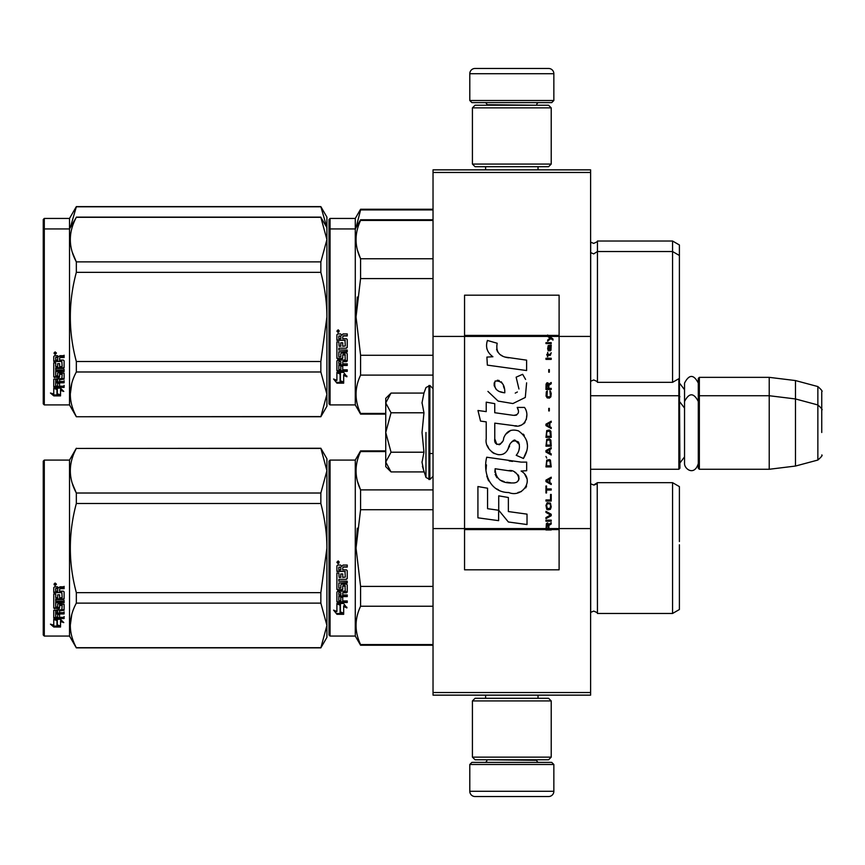<?xml version="1.0" encoding="UTF-8"?>
<svg xmlns="http://www.w3.org/2000/svg" width="865" height="865" viewBox="0 0 865 865"><rect width="100%" height="100%" fill="white"/><g stroke="black" fill="none" stroke-linecap="round" stroke-linejoin="round"><path stroke-width="1.3" d="M590.611 169.854L590.611 172.47L433.03 172.47L590.611 172.47L590.611 336.42L559.104 336.42L559.104 295.192L464.548 295.192L464.548 336.42L433.03 336.42L433.03 169.854L590.611 169.854M590.611 692.53L433.03 692.53L433.03 695.146L590.611 695.146L590.611 336.42M590.611 528.58L559.104 528.58L559.104 336.42L547.653 336.42L549.989 338.074L547.642 340.086L547.642 341.188L550.767 338.626L553.005 340.086L553.005 338.993L547.642 335.014L547.642 336.42L464.548 336.42L464.548 528.58L433.03 528.58L433.03 336.42M433.03 692.53L433.03 528.58M553.849 100.513L551.74 102.611L471.901 102.611L469.792 100.513L553.849 100.513L553.849 73.72A5.255 5.255 -137.2 0 0 548.594 68.465L530.202 68.465M538.03 169.854L538.03 166.696M485.611 169.854L485.611 166.696M486.865 105.238L486.865 104.708A2.098 2.098 137.8 0 0 484.768 102.611M536.776 105.238L486.865 104.708M538.873 102.611A2.098 2.098 -137.8 0 0 536.776 104.708M469.792 100.513L469.792 73.72L553.849 73.72M493.439 68.465L475.047 68.465A5.255 5.255 137.2 0 0 469.792 73.72M475.047 68.465L548.594 68.465M469.792 764.487L471.901 762.389L551.74 762.389L553.849 764.487L469.792 764.487L469.792 791.28A5.255 5.255 42.8 0 0 475.047 796.535L493.439 796.535M485.611 695.146L485.611 698.304M538.03 695.146L538.03 698.304M536.776 759.762L536.776 760.292A2.098 2.098 -42.2 0 0 538.873 762.389M486.865 759.762L536.776 760.292M484.768 762.389A2.098 2.098 42.2 0 0 486.865 760.292M553.849 764.487L553.849 791.28L469.792 791.28M530.202 796.535L548.594 796.535A5.255 5.255 -42.8 0 0 553.849 791.28M548.594 796.535L475.047 796.535M472.42 164.069L475.047 166.696L548.594 166.696L551.221 164.069L472.42 164.069L472.42 107.866L475.047 105.238L548.594 105.238L551.221 107.866L472.42 107.866M538.344 107.866L485.297 107.866M551.221 107.866L551.221 164.069M472.42 757.135L475.047 759.762L548.594 759.762L551.221 757.135L472.42 757.135L472.42 700.931L475.047 698.304L548.594 698.304L551.221 700.931L472.42 700.931M538.344 700.931L485.297 700.931M551.221 700.931L551.221 757.135M590.611 469.273L678.863 469.273L678.863 378.697M678.863 469.273L679.922 468.225L679.393 377.864M699.352 469.273L698.304 468.225L698.304 378.394L699.352 377.345L769.223 377.345L769.223 469.273L699.352 469.273L699.352 377.345M795.486 380.568L817.857 386.558L817.857 460.05L795.486 466.051L795.486 380.568L769.223 377.345M821.75 414.119L821.75 414.108C821.75 385.12 821.75 385.12 821.75 414.119L821.75 432.5C821.75 403.512 821.75 403.512 821.75 432.5C821.75 461.488 821.75 461.488 821.75 432.5M385.747 439.236L385.747 443.691M390.256 471.155L385.747 466.646L385.747 462.072L391.023 471.922L423.958 471.922L422.034 462.278L423.958 452.211L422.034 432.5L423.958 412.789L422.034 402.722L423.958 393.078L391.023 393.078L385.747 402.928L385.747 462.072L391.034 452.211L385.747 432.5L391.034 412.789L423.958 412.789M425.969 432.5L425.969 477.437L425.969 432.5M422.423 466.322L425.969 477.437L429.873 479.513L433.03 476.366M422.034 462.364L422.034 461.769L422.034 462.364M422.034 402.636L422.034 403.231L422.034 402.636M391.034 412.789L385.747 402.928L385.747 398.354L390.245 393.856M423.958 452.211L391.034 452.211M698.304 463.521C694.422 476.366 684.323 469.057 684.539 463.521L684.539 383.098C689.124 374.221 693.719 374.221 698.304 383.098M329.014 461.132L329.014 548.064L329.014 461.132L330.062 460.083L330.062 636.056L329.014 635.007L329.014 556.282M329.014 556.411L329.014 626.865L329.014 556.411M329.014 539.814L329.014 469.273L329.014 539.814M679.393 300.101L679.393 303.237M329.014 219.494L329.014 306.426L329.014 219.494L330.062 218.434L355.277 218.434L360.586 209.244L433.03 209.244M433.03 209.925L360.586 209.925L360.586 209.244M329.014 311.681L329.014 306.426M329.014 325.327L329.014 385.228L329.014 325.327M329.014 301.993L329.014 227.636L329.014 301.993M329.014 229.993L329.014 316.936L329.014 229.993L330.062 228.944L330.062 218.434M329.014 332.03L329.014 403.868L330.062 404.917L355.277 404.917L355.277 218.434M356.066 227.582L360.586 209.925M679.393 323.434L679.393 244.968L672.559 241.021L672.559 382.33L597.445 382.33C597.931 381.919 596.666 381.13 593.671 379.973L590.611 381.281M597.445 382.33L597.445 241.021L672.559 241.021M326.884 227.571L320.85 206.616L326.916 217.126L326.916 239.594L320.85 217.31L76.336 217.31C68.324 232.166 68.324 247.022 76.336 261.879L76.336 272.356L320.85 272.356L320.85 261.879L76.336 261.879M320.85 206.616L76.336 206.616L69.514 218.434L44.299 218.434L43.25 219.494L43.25 403.868L44.299 404.917L69.514 404.917L69.514 228.944L44.299 228.944L44.299 404.917M320.85 206.8L76.336 206.8L70.303 227.582M69.514 218.434L69.514 228.944L76.336 217.31M44.299 218.434L44.299 228.944L43.25 229.993M679.393 554.562L679.393 544.788M385.747 451.562L360.586 451.562L360.586 450.881L385.747 450.881M329.014 548.064L329.014 635.007L329.014 548.064M329.014 543.631L329.014 469.273L329.014 543.631M330.062 636.056L355.277 636.056L355.277 460.083L360.586 450.881M340.464 605.067L336.896 603.456L343.567 603.456L346.919 607.933L343.675 606.506L343.675 613.999L340.464 612.701L340.464 604.386L338.377 603.456M343.675 613.209L340.464 611.923M343.675 605.814L343.675 606.506L343.675 605.814L346.919 607.219M336.95 614.301L343.675 614.301L340.096 612.852L340.096 605.23L336.896 603.792L336.896 611.523L333.587 610.139L336.95 614.301L334.485 610.517M341.707 613.501L336.95 613.501M342.724 567.894L342.724 569.862L346.433 569.862L347.243 570.684L347.243 578.577L346.433 579.355L338.842 579.355L338.842 581.183L347.243 581.183L347.243 582.988L338.842 582.988L338.842 588.092L340.778 588.092L340.778 584.87L341.599 584.124L346.433 584.124L347.243 584.87L347.243 592.06L346.433 592.763L342.724 592.763L342.724 594.958L347.243 594.958L347.243 596.601L338.842 596.601L338.842 600.699L340.778 600.948L340.778 597.25L342.724 597.25L342.724 600.948L347.243 600.948L347.243 602.505L337.707 602.505L336.896 601.856L336.896 592.06L337.707 591.357L345.297 591.076L344.984 585.94L342.724 586.232L342.724 589.422L341.913 590.135L337.707 590.135L336.896 589.422L336.896 573.008L338.842 573.008L339.156 577.398L340.778 577.398L340.778 573.938L342.724 573.938L342.724 577.398L345.297 577.096L344.984 571.441L336.896 571.441L336.896 565.905L337.707 565.061L340.626 565.061L341.837 566.316L343.037 565.061L347.243 565.061L347.243 567.072L343.546 567.072L342.724 567.894L343.546 566.845L347.243 566.845M346.433 579.355L338.842 579.355M347.243 582.567L338.842 582.988M347.243 591.541L342.724 592.763M347.243 596.017L338.842 596.017L338.842 596.601M337.707 602.505L336.896 601.218M345.297 586.232L344.984 585.486L343.037 585.486L342.724 586.232M342.724 588.924L341.913 589.638L337.707 589.638L336.896 588.924M345.297 571.473L336.896 571.159M338.842 593.033L338.842 594.698L340.778 594.958L340.778 592.763L338.842 592.503L338.842 594.136M340.778 592.763L338.842 592.503M338.842 567.386L338.842 569.862L340.778 569.862L340.778 567.072L338.842 567.386M340.778 567.072L338.842 567.159M347.243 601.856L337.707 601.856M347.243 578.22L346.433 578.977M338.204 563.699L336.896 562.315L338.204 560.931L338.204 563.699L336.896 562.228M357.299 528.169L356.034 548.064L360.543 509.95M433.03 644.566L360.586 644.566L360.586 645.247L433.03 645.247M433.03 586.394L360.586 586.394L360.586 606.235L433.03 606.235M360.586 644.566C354.564 631.796 354.564 619.016 360.586 606.235M360.586 586.394L356.034 548.064M433.03 509.734L360.586 509.734L360.586 489.893C354.564 477.123 354.564 464.343 360.586 451.562M357.559 481.664L360.586 489.893L433.03 489.893M597.218 483.081L597.445 613.469C597.931 613.058 596.666 612.269 593.671 611.101L590.611 612.409M679.393 541.566L679.393 486.606L672.559 482.67L672.559 613.469L597.445 613.469C597.931 613.058 596.666 612.269 593.671 611.101M679.393 548.064L679.393 609.522L672.559 613.469M339.123 561.677L338.312 562.218L339.123 562.888L337.274 562.888L337.274 561.828L338.366 561.677M337.966 562.607L337.653 562.066L337.966 562.607M320.85 647.874L326.916 637.364L326.916 625.406L320.85 603.121L320.85 592.644L326.916 548.064C326.894 533.781 324.872 518.924 320.85 503.495L320.85 493.018L326.916 470.733L320.85 448.254L326.916 458.764L326.916 625.406L320.85 647.874L76.336 647.874L69.514 636.056L44.299 636.056L43.25 635.007L43.25 461.132L44.299 460.083L44.299 636.056M72.314 483.427L76.228 492.812M71.763 614.604L70.27 625.406M320.85 503.495L76.336 503.495C68.324 533.208 68.324 562.92 76.336 592.644L76.336 603.121C68.324 617.978 68.324 632.834 76.336 647.69L76.336 647.874M320.85 592.644L76.336 592.644M320.85 493.018L76.336 493.018L76.336 503.495M320.85 448.438L76.336 448.438C68.324 463.305 68.324 478.161 76.336 493.018M320.85 448.254L76.336 448.438M76.336 448.254L69.514 460.083L69.514 636.056M320.85 603.121L76.336 603.121M320.85 647.69L76.336 647.69M69.514 460.083L44.299 460.083M56.29 619.264L57.328 619.61L57.328 625.946L60.528 626.833L60.528 626.087L56.96 625.125L56.96 620.594L56.96 626.055L60.528 627.028L53.814 627.028L53.814 626.087L57.101 626.087M57.328 625.017L60.528 625.892M57.328 620.475L53.76 619.264L60.431 619.264L63.783 622.584L60.528 621.546L60.528 620.659L62.41 621.265M60.528 621.546L60.528 626.833M53.76 587.595L53.76 592.601L61.848 592.601L53.76 592.071L53.76 587.595L54.571 586.827L57.49 586.827L58.69 587.973L59.901 586.827L64.107 586.827L64.107 588.654L60.399 588.654L59.588 589.411L60.399 588.168L64.107 588.168L64.107 586.362M59.588 589.411L59.588 591.184L63.296 591.184L64.107 591.92L64.107 598.288L63.296 599.575L64.107 598.904L64.107 591.92M63.296 599.575L55.695 599.575L55.695 601.153L64.107 601.153L64.107 602.7L55.695 602.7L55.695 602.051L64.107 602.051L64.107 600.515M55.695 602.7L55.695 607.003L57.641 607.003L57.641 604.3L57.641 606.3M57.641 604.3L58.463 603.673L64.107 604.3L64.107 609.544L59.588 610.106L59.588 610.852L59.588 610.106M64.107 604.3L64.107 610.279L59.588 610.852L59.588 612.636L64.107 612.636L64.107 613.945L55.695 613.945L55.695 613.155L55.695 617.156L57.641 617.351L57.641 614.464L57.641 616.518M64.107 611.858L64.107 613.155L55.695 613.155M57.641 613.945L59.588 613.945M57.641 614.464L59.588 614.464L59.588 616.518M59.588 614.464L59.588 617.351L64.107 617.351L64.107 618.54L54.571 618.54L54.571 617.697L64.107 617.697L64.107 616.518M54.571 618.54L53.76 618.043L53.76 610.279L53.76 617.21L54.571 617.697M62.161 604.765L62.161 605.446L61.848 604.527L59.901 604.527L59.588 605.446L59.588 604.765M54.571 608.701L53.76 607.392L53.76 593.995L53.76 608.117L58.777 608.701L59.588 608.117L59.588 605.446L62.161 605.446L61.848 609.706L53.76 610.279M53.76 593.995L55.695 593.995L55.695 597.012M55.695 593.995L55.695 597.607L57.641 597.866L57.641 594.817L57.641 597.272M57.641 594.817L59.588 594.817L59.588 597.272M59.588 594.817L59.588 597.866L62.161 597.607L61.848 592.601M55.695 611.079L55.695 612.42L57.641 612.636L57.641 610.106L57.641 610.852L55.695 611.079L55.695 610.322L55.695 611.652M57.641 588.654L55.695 588.46L55.695 591.184L57.641 591.184L57.641 588.168L55.695 588.46M55.695 610.322L57.641 610.106M54.571 607.976L59.588 607.392M63.296 598.958L55.695 598.958L55.695 600.515M55.068 585.573L55.068 583.021L56.387 584.308L55.068 585.573L55.922 584.827M56.366 584.08L55.987 584.772M53.814 627.028L50.451 624.162L53.76 625.135L53.76 619.513L56.96 620.594M53.76 619.513L53.76 624.216M52.041 624.638L53.814 626.087M54.452 583.691L54.819 584.567L54.452 583.691M55.987 584.567L54.138 584.827L54.138 583.853L55.987 583.713L55.176 584.21L55.987 584.567M679.393 310.438L679.393 313.66M433.03 220.434L360.586 220.434L360.586 219.753L433.03 219.753M329.014 316.936L329.014 403.868L329.014 316.936M329.014 325.283L329.014 395.727L329.014 325.283M329.014 312.492L329.014 238.135L329.014 312.492M330.062 404.917L330.062 228.944L355.277 228.944L360.586 219.753M340.464 373.94L336.896 372.328L343.567 372.328L346.919 376.794L343.675 375.378L343.675 382.871L340.464 381.562L340.464 373.258L338.377 372.328M343.675 382.081L340.464 380.795M343.675 374.675L343.675 375.378L343.675 374.675L346.919 376.08M336.95 383.163L343.675 383.163L340.096 381.714L340.096 374.102L336.896 372.664L336.896 380.395L333.587 379L336.95 383.163L334.485 379.378M341.707 382.373L336.95 382.373M342.724 336.766L342.724 338.734L346.433 338.734L347.243 339.545L347.243 347.449L346.433 348.217L338.842 348.217L338.842 350.044L347.243 350.044L347.243 351.85L338.842 351.85L338.842 356.953L340.778 356.953L340.778 353.731L341.599 352.985L346.433 352.985L347.243 353.731L347.243 360.932L346.433 361.635L342.724 361.635L342.724 363.83L347.243 363.83L347.243 365.463L338.842 365.463L338.842 369.56L340.778 369.82L340.778 366.122L342.724 366.122L342.724 369.82L347.243 369.82L347.243 371.366L337.707 371.366L336.896 370.717L336.896 360.932L337.707 360.218L345.297 359.948L344.984 354.812L342.724 355.093L342.724 358.283L341.913 359.007L337.707 359.007L336.896 358.283L336.896 341.87L338.842 341.87L339.156 346.27L340.778 346.27L340.778 342.8L342.724 342.8L342.724 346.27L345.297 345.968L344.984 340.313L336.896 340.313L336.896 334.777L337.707 333.933L340.626 333.933L341.837 335.177L343.037 333.933L347.243 333.933L347.243 335.934L343.546 335.934L342.724 336.766L343.546 335.707L347.243 335.707M346.433 348.217L338.842 348.217M347.243 351.439L338.842 351.85M347.243 360.402L342.724 361.635M347.243 364.889L338.842 364.889L338.842 365.463M337.707 371.366L336.896 370.079M345.297 355.093L344.984 354.358L343.037 354.358L342.724 355.093M342.724 357.796L341.913 358.499L337.707 358.499L336.896 357.796M345.297 340.345L336.896 340.032M338.842 361.905L338.842 363.56L340.778 363.83L340.778 361.635L338.842 361.365L338.842 363.008M340.778 361.635L338.842 361.365M339.156 361.635L339.156 361.094M338.842 336.258L338.842 338.734L340.778 338.734L340.778 335.934L338.842 336.258M340.778 335.934L338.842 336.02M347.243 370.717L337.707 370.717M347.243 347.081L346.433 347.849M338.204 332.56L336.896 331.187L338.204 329.792L338.204 332.56L336.896 331.1M357.299 297.03L356.034 316.936L360.543 278.811M385.747 413.438L360.586 413.438L360.586 414.119L385.747 414.119M433.03 355.266L360.586 355.266L360.586 375.107L433.03 375.107M360.586 413.438C354.564 400.657 354.564 387.877 360.586 375.107M360.586 355.266L356.034 316.936M433.03 278.606L360.586 278.606L360.586 258.765C354.564 245.984 354.564 233.204 360.586 220.434M357.559 250.526L360.586 258.765L433.03 258.765M679.393 316.936L679.393 378.394L672.559 382.33M339.123 330.538L338.312 331.09L339.123 331.749L337.274 331.749L337.274 330.7L338.366 330.538M337.966 331.468L337.653 330.927L337.966 331.468M320.85 261.879L326.916 239.594L326.916 394.267L320.85 416.746L76.336 416.746L69.514 404.917M326.916 227.636L320.85 217.31M72.314 252.299L76.228 261.673M71.763 383.465L70.27 394.267M320.85 272.356C324.872 287.786 326.894 302.642 326.916 316.936L320.85 361.505L320.85 371.982L326.916 394.267L326.916 406.236L320.85 416.746M320.85 361.505L76.336 361.505C68.324 331.792 68.324 302.08 76.336 272.356M320.85 416.562L76.336 416.746M76.336 416.562C68.324 401.695 68.324 386.839 76.336 371.982L76.336 361.505M320.85 371.982L76.336 371.982M56.29 388.136L57.328 388.471L57.328 394.818L60.528 395.705L60.528 394.959L56.96 393.986L56.96 389.466L56.96 394.916L60.528 395.9L53.814 395.9L53.814 394.959L57.101 394.959M57.328 393.889L60.528 394.764M57.328 389.337L53.76 388.136L60.431 388.136L63.783 391.445L60.528 390.407L60.528 389.531L62.41 390.126M60.528 390.407L60.528 395.705M53.76 356.466L53.76 361.473L61.848 361.473L53.76 360.932L53.76 356.466L54.571 355.699L57.49 355.699L58.69 356.834L59.901 355.699L64.107 355.699L64.107 357.526L60.399 357.526L59.588 358.272L60.399 357.04L64.107 357.04L64.107 355.234M59.588 358.272L59.588 360.056L63.296 360.056L64.107 360.792L64.107 367.16L63.296 368.436L64.107 367.766L64.107 360.792M63.296 368.436L55.695 368.436L55.695 370.015L64.107 370.015L64.107 371.572L55.695 371.572L55.695 370.912L64.107 370.912L64.107 369.387M55.695 371.572L55.695 375.875L57.641 375.875L57.641 373.161L57.641 375.172M57.641 373.161L58.463 372.534L64.107 373.161L64.107 378.405L59.588 378.978L59.588 379.724L59.588 378.978M64.107 373.161L64.107 379.151L59.588 379.724L59.588 381.497L64.107 381.497L64.107 382.806L55.695 382.806L55.695 382.016L55.695 386.017L57.641 386.212L57.641 383.325L57.641 385.39M64.107 380.73L64.107 382.016L55.695 382.016M57.641 382.806L59.588 382.806M57.641 383.325L59.588 383.325L59.588 385.39M59.588 383.325L59.588 386.212L64.107 386.212L64.107 387.412L54.571 387.412L54.571 386.568L64.107 386.568L64.107 385.39M54.571 387.412L53.76 386.914L53.76 379.151L53.76 386.071L54.571 386.568M62.161 373.626L62.161 374.318L61.848 373.388L59.901 373.388L59.588 374.318L59.588 373.626M54.571 377.572L53.76 376.264L53.76 362.857L53.76 376.978L58.777 377.572L59.588 376.978L59.588 374.318L62.161 374.318L61.848 378.567L53.76 379.151M53.76 362.857L55.695 362.857L55.695 365.884M55.695 362.857L55.695 366.468L57.641 366.738L57.641 363.689L57.641 366.144M57.641 363.689L59.588 363.689L59.588 366.144M59.588 363.689L59.588 366.738L62.161 366.468L61.848 361.473M55.695 379.94L55.695 381.281L57.641 381.497L57.641 378.978L57.641 379.724L55.695 379.94L55.695 379.194L55.695 380.514M57.641 357.526L55.695 357.332L55.695 360.056L57.641 360.056L57.641 357.04L55.695 357.332M55.695 379.194L57.641 378.978M54.571 376.848L59.588 376.264M63.296 367.82L55.695 367.82L55.695 369.387M55.068 354.445L55.068 351.882L56.387 353.169L55.068 354.445L55.922 353.688M56.366 352.952L55.987 353.634M53.814 395.9L50.451 393.024L53.76 394.007L53.76 388.385L56.96 389.466M53.76 388.385L53.76 393.088M52.041 393.499L53.814 394.959M55.987 353.439L54.138 353.688L54.138 352.725L55.987 352.574L55.176 353.082L55.987 353.439M548.875 528.58L548.875 525.455L551.221 523.995L551.221 522.709L548.648 524.363L547.642 522.893L546.41 523.628L545.966 529.986L551.221 529.986L551.221 528.58L546.529 528.58L547.199 523.995L548.205 525.087L548.205 528.58M508.728 357.818C499.44 356.639 495.591 351.785 497.191 343.254L487.428 340.464C485.308 347.092 487.136 352.52 492.909 356.748L486.898 357.083L487.352 365.127L526.612 370.544L526.612 360.154L505.084 357.061M522.633 374.307L516.146 377.172L522.633 374.307L525.585 379.4M494.769 438.804L494.769 423.147L513.442 425.591C524.59 429.213 530.494 415.665 524.514 407.426L517.216 407.426C519.746 412.356 518.47 414.995 513.41 415.341L494.748 412.724L494.748 403.641L486.227 402.171L486.227 411.621L477.967 410.497L480.54 421.093L486.227 421.871L486.227 438.804C483.968 450.73 502.414 462.029 508.177 448.632C510.101 441.593 513.54 439.398 518.513 442.058C520.265 446.837 519.497 451.249 516.221 455.304L523.422 458.472C530.126 447.4 528.483 438.209 518.513 430.9C511.312 428.672 506.36 431.116 503.635 438.209C503.549 445.053 493.483 447.259 494.769 438.804L496.856 444.437M521.098 462.115L486.725 457.217C482.681 472.831 489.99 492.553 508.728 492.531C522.655 498.283 535.132 479.296 521.098 471.036L526.677 470.722L526.677 462.115L521.098 462.115M498.727 495.84L498.727 510.264L508.361 521.984L527.023 524.536L527.023 514.134L508.371 511.561L508.371 497.505L498.727 495.84M477.923 517.821L498.629 520.654L498.629 510.253L487.568 508.696L487.568 488.217L477.923 486.552L477.923 517.821M545.966 521.238L551.221 521.238L551.221 520.135L545.966 520.135L545.966 521.238M545.966 518.665L551.221 515.735L551.221 514.264L545.966 511.323L545.966 512.426L550.551 514.999L545.966 517.573L545.966 518.665M545.966 505.452L546.745 509.312L547.75 509.863L550.432 509.312L551.221 506.922L550.432 503.073L547.199 502.706L545.966 505.452M545.966 499.948L545.966 501.051L551.221 501.051L551.221 494.445L550.551 494.445L550.551 499.948L545.966 499.948M551.221 478.291L551.221 477.188L545.966 480.129L545.966 481.6L551.221 484.53L551.221 483.427L549.88 482.692L549.88 479.026L551.221 478.291M550.432 460.126L549.426 459.575L546.745 460.126L545.966 466.916L551.221 466.916L550.432 460.126M546.745 458.104L545.966 456.45L546.745 458.104M545.966 452.049L551.221 454.979L551.221 453.876L549.88 453.152L549.88 449.476L551.221 448.74L551.221 447.638L545.966 450.579L545.966 452.049M550.886 440.112L549.426 438.836L546.745 439.388L545.966 446.178L551.221 446.178L550.886 440.112M550.886 431.311L549.426 430.024L546.745 430.575L545.966 437.366L551.221 437.366L550.886 431.311M549.318 410.94L549.318 408.367L548.756 408.367L548.756 410.94L549.318 410.94M545.966 359.364L551.221 359.364L551.221 358.261L545.966 358.261L545.966 359.364M551.102 347.06L551.221 345.049L548.205 345.6L547.642 348.714L548.313 350.92L548.313 346.519L548.875 346.335L548.983 349.449L549.88 350.92L550.994 350.184L551.102 347.06M546.529 486L545.966 486L545.966 492.974L546.529 492.974L546.529 490.033L551.221 490.033L551.221 488.941L546.529 488.941L546.529 486M551.221 421.212L545.966 424.153L545.966 425.612L551.221 428.553L551.221 427.451L549.88 426.715L549.88 423.05L551.221 422.315L551.221 421.212M550.324 355.32L551.221 352.758L550.097 354.401L548.086 354.401L547.642 352.39L547.642 354.401L546.745 354.401L547.642 356.791L548.086 355.32L550.324 355.32M550.432 391.11L549.88 390.926L550.432 395.889L549.426 396.981L546.972 396.44L547.307 390.926L546.302 391.845L546.075 396.073L547.199 397.9L549.426 398.084L550.886 396.808L551.221 393.499L550.432 391.11M551.221 388.363L548.875 388.363L548.875 385.239L551.221 383.768L551.221 382.492L548.648 384.136L547.978 382.849L546.864 382.849L546.075 384.136L545.966 389.466L551.221 389.466L551.221 388.363M549.318 372.21L549.318 369.636L548.756 369.636L548.756 372.21L549.318 372.21M551.221 343.578L551.221 342.659L545.966 342.659L545.966 343.578L551.221 343.578M545.966 529.823L551.221 529.823M502.781 356.196L500.824 354.974M497.667 352.001L496.586 349.255M486.844 348.573L487.33 349.914M516.146 377.172L518.946 388.99M517.357 391.996L515.248 393.11M487.925 391.413L498.132 401.09L512.913 403.555L525.304 397.446L526.612 382.838M523.422 458.472L526.882 450.535M527.282 444.459L526.817 441.064M524.277 435.387L523.249 434.1M510.815 430.327L505.787 434.23M501.851 442.101L500.673 443.853M500.143 444.307L499.029 444.783M507.29 450.47L509.593 446.113M511.604 442.156L512.188 441.377M513.15 440.566L514.426 440.069M514.848 440.015L519.389 444.415M519.465 447.097L519.022 449.692M487.568 445.864L488.563 448.07M492.174 452.33L494.304 453.595M497.732 454.612L499.343 454.752M503.225 454.103L505.517 452.633M517.216 407.426L518.373 410.551M516.643 415.038L514.621 415.395M514.891 425.742L516.556 425.818M519.324 425.688L521.379 425.104M523.703 423.764L525.044 422.444M526.331 419.493L526.763 415.405M512.534 461.402L509.128 460.937M517.919 492.509L521.4 491.547M525.715 487.914L526.58 486.033M527.25 482.194L527.207 480.518M526.904 478.615L524.72 474.225M486.444 464.862L486.065 469.706M486.811 476.215L488.595 480.864M496.618 488.855L498.64 489.914M546.529 528.58L464.548 528.58L464.548 569.808L559.104 569.808L559.104 528.58L551.221 528.58M503.495 392.602L500.327 391.715M496.207 389.423L494.229 385.79M494.164 385.412L494.218 382.806M497.321 380.211L499.213 380.535M501.257 381.779L502.706 384.028M503.419 385.844L504.068 388.19M508.728 470.625C517.475 468.884 524.168 483.481 512.372 482.94C501.224 483.373 495.472 478.648 495.126 468.743L511.399 471.155M514.935 472.452L515.843 472.982M518.135 474.885L518.913 476.55M519.065 477.913L518.968 478.734M518.913 479.664L517.27 481.805M514.297 482.93L513.615 482.973M510.674 482.767L506.836 482.216M504.144 481.61L499.938 480.032M496.888 477.696L495.148 474.355M494.91 472.355L494.985 470.117M549.264 336.42L548.269 335.415L559.104 335.415M504.792 392.796C496.715 392.05 493.483 388.136 495.104 381.054C501.732 380.643 504.965 384.557 504.792 392.796M546.637 505.452L547.307 503.798L549.88 503.798L550.551 505.452L550.216 508.209L547.307 508.577L546.637 505.452M549.426 479.21L549.426 482.508L546.41 480.864L549.426 479.21M546.637 462.505L547.307 460.861L549.88 460.861L550.551 465.813L546.637 465.813L546.637 462.505M549.426 449.659L549.426 452.968L546.41 451.314L549.426 449.659M546.637 441.766L547.307 440.112L549.88 440.112L550.551 445.075L546.637 445.075L546.637 441.766M546.637 432.954L547.307 431.311L549.88 431.311L550.551 436.263L546.637 436.263L546.637 432.954M549.989 346.335L550.767 347.979L550.324 350.001L549.318 348.346L549.318 346.335L549.989 346.335M549.426 423.234L549.426 426.532L546.41 424.888L549.426 423.234M548.205 388.363L546.529 388.363L547.199 383.768L548.086 384.32L548.205 388.363M547.642 335.588L548.269 335.588L547.642 335.177M423.958 393.078L425.969 387.563L429.873 385.487L429.873 479.513M428.932 385.487L428.932 479.513M590.698 381.206L590.698 242.157L593.671 243.389C596.828 242.049 598.083 241.259 597.445 241.021M590.698 612.334L590.698 483.795L593.671 485.027L597.445 482.67L672.559 482.67M346.433 361.635L346.433 361.094M551.221 529.412L545.966 529.412M547.642 335.415L464.548 335.415M545.966 529.585L464.548 529.585M559.104 529.585L551.221 529.585M684.539 389.726L679.922 383.649M817.857 386.558C821.523 389.823 822.82 391.51 821.75 391.64M429.873 453.509L433.03 453.509M590.611 395.727L678.863 395.727L679.922 396.776M684.539 456.893L679.922 462.97M684.539 408.107L679.922 402.03M698.304 396.776L699.352 395.727L769.223 395.727L795.486 398.949L817.857 404.95C821.523 408.204 822.82 409.891 821.75 410.021M795.486 466.051L769.223 469.273M817.857 460.05C821.523 456.796 822.82 455.109 821.75 454.979M429.873 385.487L433.03 388.634M698.304 401.479C693.719 392.602 689.124 392.602 684.539 401.479M596.461 483.968L594.374 484.973M330.062 460.083L355.277 460.083M355.277 636.056L360.586 645.247M590.611 252.591L593.671 253.899L597.445 251.531L672.559 251.531L679.393 255.478M355.277 404.917L360.586 414.119M320.85 217.126L76.336 217.126"/></g></svg>
